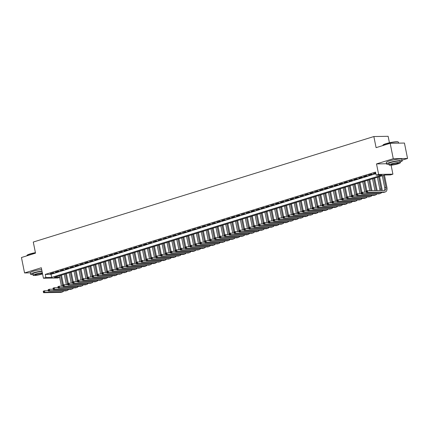 <?xml version="1.0" encoding="UTF-8"?>
<svg xmlns="http://www.w3.org/2000/svg" width="429" height="429" viewBox="0 0 429 429"><rect width="100%" height="100%" fill="white"/><g stroke="black" fill="none" stroke-linecap="round" stroke-linejoin="round"><path stroke-width="0.64" d="M59.669 277.386L57.717 277.992L43.436 278.244L45.882 277.488L51.673 277.386L381.971 175.064L376.179 175.166L378.625 174.41L392.905 174.158L390.46 174.914L384.668 175.016L54.37 277.338L59.636 277.241M389.435 142.771L388.132 136.299L373.852 136.545L33.28 242.047L35.516 253.158L21.45 257.518L24.56 272.946L30.362 272.844M373.852 136.545L376.094 147.656L390.159 143.297L404.44 143.045L407.55 158.473L393.27 158.725L376.512 163.916L378.625 174.41M402.07 160.173L407.55 158.473M391.092 165.165L392.905 174.158M390.159 143.297L393.27 158.725M53.196 272.758L50.263 273.67L54.161 272.742L53.196 272.758M58.092 271.246L55.153 272.152L56.119 272.136L59.052 271.225L58.092 271.246M62.983 269.728L60.049 270.635L63.948 269.712L62.983 269.728M67.879 268.211L64.94 269.122L65.905 269.106L68.838 268.195L67.879 268.211M72.769 266.693L69.836 267.605L73.734 266.677L72.769 266.693M77.665 265.181L74.726 266.087L75.692 266.071L78.625 265.165L77.665 265.181M82.556 263.663L79.622 264.575L83.521 263.647L82.556 263.663M87.452 262.146L84.513 263.057L85.478 263.041L88.412 262.13L87.452 262.146M92.342 260.634L89.409 261.54L93.308 260.618L92.342 260.634M97.238 259.116L94.3 260.028L95.265 260.012L98.198 259.1L97.238 259.116M102.129 257.598L99.196 258.51L103.094 257.582L102.129 257.598M107.025 256.086L104.086 256.992L105.051 256.976L107.985 256.07L107.025 256.086M111.915 254.569L108.982 255.48L112.881 254.553L111.915 254.569M116.811 253.051L113.873 253.963L114.838 253.947L117.771 253.035L116.811 253.051M121.702 251.539L118.769 252.445L122.667 251.523L121.702 251.539M126.598 250.021L123.659 250.933L124.624 250.917L127.558 250.005L126.598 250.021M131.488 248.504L128.555 249.415L132.454 248.488L131.488 248.504M136.384 246.991L133.446 247.898L134.411 247.882L137.35 246.975L136.384 246.991M141.275 245.474L138.342 246.385L142.24 245.458L141.275 245.474M146.171 243.956L143.232 244.868L144.198 244.852L147.136 243.94L146.171 243.956M151.062 242.444L148.128 243.35L152.027 242.428L151.062 242.444M155.958 240.926L153.019 241.838L156.923 240.91L155.958 240.926M160.848 239.409L157.915 240.32L161.813 239.393L160.848 239.409M165.744 237.897L162.806 238.803L166.709 237.881L165.744 237.897M170.635 236.379L167.701 237.291L171.6 236.363L170.635 236.379M175.531 234.861L172.592 235.773L176.496 234.845L175.531 234.861M180.421 233.349L177.488 234.255L181.387 233.333L180.421 233.349M185.317 231.832L182.379 232.743L186.283 231.816L185.317 231.832M190.208 230.314L187.275 231.226L188.24 231.21L191.173 230.298L190.208 230.314M195.104 228.802L192.165 229.708L196.069 228.786L195.104 228.802M199.994 227.284L197.061 228.196L200.96 227.268L199.994 227.284M204.89 225.767L201.952 226.678L205.856 225.751L204.89 225.767M209.781 224.254L206.848 225.161L210.746 224.238L209.781 224.254M214.677 222.737L211.738 223.648L215.642 222.721L214.677 222.737M219.568 221.219L216.634 222.131L220.533 221.203L219.568 221.219M224.464 219.707L221.525 220.613L222.49 220.597L225.429 219.686L224.464 219.707M229.354 218.189L226.421 219.101L230.319 218.173L229.354 218.189M234.25 216.672L231.311 217.583L232.277 217.567L235.215 216.656L234.25 216.672M239.141 215.16L236.207 216.066L237.173 216.05L240.106 215.138L239.141 215.16M244.037 213.642L241.098 214.554L245.002 213.626L244.037 213.642M248.927 212.124L245.994 213.036L249.893 212.108L248.927 212.124M253.823 210.612L250.885 211.518L251.85 211.502L254.788 210.591L253.823 210.612M258.714 209.095L255.781 210.006L259.679 209.079L258.714 209.095M263.61 207.577L260.671 208.489L264.575 207.561L263.61 207.577M268.5 206.065L265.567 206.971L266.532 206.955L269.466 206.043L268.5 206.065M273.396 204.547L270.458 205.459L274.362 204.531L273.396 204.547M278.287 203.03L275.354 203.941L276.319 203.925L279.252 203.014L278.287 203.03M283.183 201.517L280.244 202.424L281.209 202.408L284.148 201.496L283.183 201.517M288.074 200L285.14 200.911L289.039 199.984L288.074 200M292.969 198.482L290.031 199.394L290.996 199.378L293.935 198.466L292.969 198.482M297.86 196.97L294.927 197.876L295.892 197.86L298.825 196.949L297.86 196.97M302.756 195.452L299.817 196.359L303.721 195.436L302.756 195.452M307.647 193.935L304.713 194.846L308.612 193.919L307.647 193.935M312.543 192.423L309.604 193.329L310.569 193.313L313.508 192.401L312.543 192.423M317.433 190.905L314.5 191.811L318.398 190.889L317.433 190.905M322.329 189.387L319.391 190.299L323.294 189.371L322.329 189.387M327.22 187.875L324.286 188.781L325.252 188.765L328.185 187.854L327.22 187.875M332.116 186.358L329.177 187.264L333.081 186.342L332.116 186.358M337.006 184.84L334.073 185.752L335.038 185.736L337.972 184.824L337.006 184.84M341.902 183.328L338.964 184.234L339.929 184.218L342.868 183.306L341.902 183.328M346.793 181.81L343.86 182.716L344.825 182.7L347.758 181.794L346.793 181.81M351.689 180.293L348.75 181.204L352.654 180.277L351.689 180.293M356.579 178.775L353.646 179.687L354.611 179.671L357.545 178.759L356.579 178.775M361.475 177.263L358.537 178.169L359.502 178.153L362.441 177.247L361.475 177.263M366.366 175.745L363.433 176.657L364.398 176.641L367.331 175.729L366.366 175.745M371.262 174.228L368.323 175.139L372.227 174.212L371.262 174.228M376.179 175.166L375.557 172.083L45.26 274.399L51.051 274.297L375.879 173.675M375.713 172.849L373.219 173.622L375.766 173.118M43.436 278.244L41.318 267.755L24.56 272.946M45.26 274.399L45.882 277.488M51.051 274.297L51.673 277.386M369.235 174.855L369.289 175.123M364.344 176.373L364.398 176.641M354.558 179.402L354.611 179.671M349.662 180.92L349.715 181.188M339.875 183.95L339.929 184.218M334.985 185.467L335.038 185.736M325.198 188.497L325.252 188.765M320.302 190.015L320.356 190.283M305.625 194.562L305.679 194.83M290.942 199.11L290.996 199.378M276.265 203.657L276.319 203.925M261.583 208.204L261.636 208.473M246.906 212.752L246.959 213.02M232.223 217.299L232.277 217.567M217.546 221.847L217.6 222.115M202.863 226.394L202.917 226.662M188.186 230.941L188.24 231.21M173.504 235.489L173.557 235.757M158.827 240.036L158.88 240.304M144.144 244.584L144.198 244.852M139.253 246.101L139.307 246.369M129.467 249.131L129.515 249.399M124.571 250.649L124.624 250.917M114.784 253.678L114.838 253.947M109.894 255.196L109.942 255.464M100.107 258.226L100.155 258.494M95.211 259.743L95.265 260.012M85.425 262.773L85.478 263.041M80.534 264.291L80.582 264.559M70.742 267.321L70.796 267.589M65.852 268.838L65.905 269.106M56.065 271.868L56.119 272.136M51.169 273.386L51.223 273.654M376.512 163.916L386.583 163.739M366.205 191.473L366.334 192.09L366.822 191.94L366.248 191.114L367.471 190.739L367.782 192.278L384.936 191.977A4.767 2.821 72.8 0 0 385.414 191.902A4.767 2.821 72.8 0 0 386.899 187.296L384.438 175.091M383.526 175.37L385.934 187.317A3.18 1.882 -107.2 0 1 384.947 190.385A3.18 1.882 -107.2 0 1 384.625 190.433L367.471 190.739L366.698 191.323M382.303 175.751L384.711 187.693A3.18 1.882 -107.2 0 1 384.234 190.444M366.822 191.94L367.782 192.278L366.559 192.659L383.714 192.358A4.767 2.821 72.8 0 0 384.191 192.283L385.414 191.902M366.559 192.659L366.334 192.09M382.92 145.195L383.07 144.975A7.754 1.062 -11.4 0 1 385.918 143.683A7.754 1.062 -11.4 0 1 398.128 141.94L398.348 142.085A7.942 1.083 168.6 0 0 385.843 143.871A7.942 1.083 168.6 0 0 382.92 145.195A7.942 1.083 168.6 0 0 382.877 145.356L382.915 145.544M398.638 143.147L398.45 142.213A7.942 1.083 168.6 0 0 398.348 142.085M400.177 162.028A7.942 1.083 168.6 0 0 402.209 160.854A7.942 1.083 168.6 0 0 397.726 160.768A7.942 1.083 168.6 0 0 389.596 162.505A7.942 1.083 168.6 0 0 386.636 163.991A7.942 1.083 168.6 0 0 388.964 164.291M402.209 160.854L401.898 159.309A7.942 1.083 168.6 0 0 397.415 159.223A7.942 1.083 168.6 0 0 389.285 160.966A7.942 1.083 168.6 0 0 386.325 162.452L386.636 163.991M389.103 164.972L388.813 163.551A5.722 0.783 -11.4 0 1 390.948 162.484A5.722 0.783 -11.4 0 1 396.798 161.229A5.722 0.783 -11.4 0 1 400.026 161.293L400.316 162.709A5.722 0.783 168.6 0 0 397.088 162.65A5.722 0.783 168.6 0 0 391.237 163.905A5.722 0.783 168.6 0 0 389.103 164.972A5.722 0.783 168.6 0 0 392.331 165.036A5.722 0.783 168.6 0 0 398.182 163.781A5.722 0.783 168.6 0 0 400.316 162.709M392.471 163.883A3.684 0.504 168.6 0 0 391.098 164.57A3.684 0.504 168.6 0 0 393.179 164.613A3.684 0.504 168.6 0 0 396.948 163.803A3.684 0.504 168.6 0 0 398.321 163.111A3.684 0.504 168.6 0 0 396.24 163.074A3.684 0.504 168.6 0 0 392.471 163.883M35.446 252.81A7.942 1.083 168.6 0 0 29.853 254.145A7.942 1.083 168.6 0 0 26.936 255.469L27.086 255.25A7.754 1.062 -11.4 0 1 29.933 253.957A7.754 1.062 -11.4 0 1 35.414 252.649M41.978 271.015A7.942 1.083 168.6 0 0 33.612 272.785A7.942 1.083 168.6 0 0 30.647 274.27A7.942 1.083 168.6 0 0 32.979 274.571M41.667 269.471A7.942 1.083 168.6 0 0 33.301 271.241A7.942 1.083 168.6 0 0 30.336 272.726L30.647 274.27M42.337 272.796A5.722 0.783 168.6 0 0 35.248 274.179A5.722 0.783 168.6 0 0 33.113 275.252L32.829 273.831A5.722 0.783 -11.4 0 1 34.964 272.758A5.722 0.783 -11.4 0 1 42.053 271.375M33.113 275.252A5.722 0.783 168.6 0 0 36.342 275.311A5.722 0.783 168.6 0 0 42.192 274.056A5.722 0.783 168.6 0 0 42.568 273.938M36.481 274.158A3.684 0.504 168.6 0 0 35.108 274.85A3.684 0.504 168.6 0 0 37.189 274.887A3.684 0.504 168.6 0 0 40.959 274.077A3.684 0.504 168.6 0 0 42.337 273.391A3.684 0.504 168.6 0 0 40.251 273.348A3.684 0.504 168.6 0 0 36.481 274.158M26.936 255.469A7.942 1.083 168.6 0 0 26.888 255.63L26.93 255.818M382.148 190.481A4.767 2.821 72.8 0 0 382.003 188.814L379.542 176.603M378.63 176.887L381.043 188.83A3.18 1.882 -107.2 0 1 381.07 190.497M377.407 177.268L379.815 189.21A3.18 1.882 -107.2 0 1 379.901 190.519M361.315 192.991L361.438 193.608L361.926 193.458L361.357 192.632L362.58 192.251L362.891 193.795L380.046 193.495A4.767 2.821 72.8 0 0 380.523 193.42A4.767 2.821 72.8 0 0 381.676 192.39M366.371 192.187L362.58 192.251L361.803 192.836M361.926 193.458L362.891 193.795L361.668 194.176L378.823 193.87A4.767 2.821 72.8 0 0 379.3 193.795L380.523 193.42M361.668 194.176L361.438 193.608M377.155 190.567A4.767 2.821 72.8 0 0 377.112 190.331L374.651 178.121M373.739 178.405L376.147 190.347A3.18 1.882 -107.2 0 1 376.19 190.583M372.517 178.78L374.898 190.605M356.419 194.503L356.547 195.12L357.035 194.97L356.461 194.149L357.684 193.769L357.995 195.313L375.15 195.007A4.767 2.821 72.8 0 0 375.627 194.932A4.767 2.821 72.8 0 0 376.785 193.908M361.475 193.704L357.684 193.769L356.912 194.353M357.035 194.97L357.995 195.313L356.772 195.688L373.927 195.388A4.767 2.821 72.8 0 0 374.404 195.313L375.627 194.932M356.772 195.688L356.547 195.12M371.981 190.658L369.755 179.638M368.843 179.917L371.015 190.674M367.621 180.298L369.718 190.696M351.528 196.021L351.651 196.638L352.139 196.487L351.571 195.662L352.794 195.286L353.105 196.825L370.259 196.525A4.767 2.821 72.8 0 0 370.736 196.45A4.767 2.821 72.8 0 0 371.889 195.426M356.585 195.216L352.794 195.286L352.016 195.871M352.139 196.487L353.105 196.825L351.882 197.206L369.037 196.906A4.767 2.821 72.8 0 0 369.514 196.831L370.736 196.45M351.882 197.206L351.651 196.638M366.838 190.932L364.864 181.156M363.953 181.435L366.119 192.192M362.73 181.816L364.827 192.213M346.632 197.538L346.761 198.155L347.249 198.005L346.675 197.179L347.898 196.798L348.209 198.343L365.363 198.042A4.767 2.821 72.8 0 0 365.84 197.967A4.767 2.821 72.8 0 0 366.999 196.938M351.689 196.734L347.898 196.798L347.125 197.383M347.249 198.005L348.209 198.343L346.986 198.724L364.141 198.418A4.767 2.821 72.8 0 0 364.618 198.343L365.84 197.967M346.986 198.724L346.761 198.155M361.942 192.449L359.969 182.668M359.057 182.952L361.229 193.704M357.834 183.328L359.931 193.731M341.741 199.051L341.865 199.667L342.353 199.517L341.784 198.697L343.007 198.316L343.318 199.86L360.473 199.555A4.767 2.821 72.8 0 0 360.95 199.48A4.767 2.821 72.8 0 0 362.103 198.455M346.798 198.252L343.007 198.316L342.229 198.9M342.353 199.517L343.318 199.86L342.095 200.236L359.25 199.935A4.767 2.821 72.8 0 0 359.727 199.86L360.95 199.48M342.095 200.236L341.865 199.667M357.051 193.967L355.078 184.186M354.166 184.47L356.333 195.222M352.944 184.845L355.04 195.243M336.845 200.568L336.974 201.185L337.462 201.035L336.888 200.209L338.111 199.834L338.422 201.373L355.577 201.072A4.767 2.821 72.8 0 0 356.054 200.997A4.767 2.821 72.8 0 0 357.212 199.973M341.902 199.764L338.111 199.834L337.339 200.418M337.462 201.035L338.422 201.373L337.199 201.753L354.354 201.453A4.767 2.821 72.8 0 0 354.831 201.378L356.054 200.997M337.199 201.753L336.974 201.185M352.155 195.479L350.182 185.703M349.27 185.982L351.442 196.739M348.048 186.363L350.144 196.761M331.955 202.086L332.078 202.703L332.566 202.552L331.998 201.727L333.22 201.346L333.531 202.89L350.686 202.59A4.767 2.821 72.8 0 0 351.163 202.515A4.767 2.821 72.8 0 0 352.316 201.485M337.012 201.281L333.22 201.346L332.443 201.93M332.566 202.552L333.531 202.89L332.309 203.271L349.463 202.965A4.767 2.821 72.8 0 0 349.941 202.89L351.163 202.515M332.309 203.271L332.078 202.703M347.265 196.997L345.291 187.216M344.38 187.5L346.546 198.252M343.157 187.881L345.254 198.278M327.059 203.598L327.188 204.22L327.676 204.065L327.102 203.244L328.324 202.863L328.635 204.408L345.79 204.102A4.767 2.821 72.8 0 0 346.267 204.027A4.767 2.821 72.8 0 0 347.426 203.003M332.116 202.799L328.324 202.863L327.552 203.448M327.676 204.065L328.635 204.408L327.413 204.783L344.567 204.483A4.767 2.821 72.8 0 0 345.045 204.408L346.267 204.027M327.413 204.783L327.188 204.22M342.369 198.514L340.395 188.733M339.484 189.017L341.656 199.769M338.261 189.393L340.358 199.791M322.168 205.116L322.292 205.732L322.78 205.582L322.211 204.756L323.434 204.381L323.745 205.92L340.899 205.62A4.767 2.821 72.8 0 0 341.377 205.545A4.767 2.821 72.8 0 0 342.53 204.52M327.225 204.311L323.434 204.381L322.656 204.965M322.78 205.582L323.745 205.92L322.522 206.301L339.677 206A4.767 2.821 72.8 0 0 340.154 205.925L341.377 205.545M322.522 206.301L322.292 205.732M337.478 200.027L335.505 190.251M334.593 190.53L336.76 201.287M333.371 190.91L335.467 201.308M317.272 206.633L317.401 207.25L317.889 207.1L317.315 206.274L318.538 205.893L318.849 207.438L336.004 207.137A4.767 2.821 72.8 0 0 336.481 207.062A4.767 2.821 72.8 0 0 337.639 206.033M322.329 205.829L318.538 205.893L317.766 206.483M317.889 207.1L318.849 207.438L317.626 207.818L334.781 207.513A4.767 2.821 72.8 0 0 335.258 207.438L336.481 207.062M317.626 207.818L317.401 207.25M332.582 201.544L330.609 191.763M329.697 192.047L331.869 202.799M328.475 192.428L330.571 202.826M312.382 208.145L312.505 208.767L312.993 208.612L312.425 207.792L313.647 207.411L313.958 208.955L331.113 208.65A4.767 2.821 72.8 0 0 331.59 208.574A4.767 2.821 72.8 0 0 332.743 207.55M317.439 207.346L313.647 207.411L312.87 207.995M312.993 208.612L313.958 208.955L312.736 209.331L329.89 209.03A4.767 2.821 72.8 0 0 330.368 208.955L331.59 208.574M312.736 209.331L312.505 208.767M327.692 203.062L325.718 193.281M324.807 193.565L326.973 204.317M323.584 193.94L325.681 204.338M307.486 209.663L307.614 210.28L308.102 210.13L307.529 209.304L308.751 208.928L309.062 210.467L326.217 210.167A4.767 2.821 72.8 0 0 326.694 210.092A4.767 2.821 72.8 0 0 327.853 209.068M312.543 208.859L308.751 208.928L307.979 209.513M308.102 210.13L309.062 210.467L307.84 210.848L324.994 210.548A4.767 2.821 72.8 0 0 325.472 210.473L326.694 210.092M307.84 210.848L307.614 210.28M322.796 204.574L320.822 194.798M319.911 195.077L322.082 205.834M318.688 195.458L320.785 205.856M302.595 211.181L302.718 211.797L303.206 211.647L302.638 210.821L303.861 210.441L304.172 211.985L321.326 211.685A4.767 2.821 72.8 0 0 321.804 211.61A4.767 2.821 72.8 0 0 322.957 210.585M307.652 210.376L303.861 210.441L303.083 211.03M303.206 211.647L304.172 211.985L302.949 212.366L320.104 212.065A4.767 2.821 72.8 0 0 320.581 211.985L321.804 211.61M302.949 212.366L302.718 211.797M317.905 206.092L315.932 196.31M315.02 196.595L317.187 207.346M313.797 196.975L315.894 207.373M297.699 212.693L297.828 213.315L298.316 213.159L297.742 212.339L298.965 211.958L299.276 213.503L316.43 213.202A4.767 2.821 72.8 0 0 316.908 213.122A4.767 2.821 72.8 0 0 318.066 212.098M302.756 211.894L298.965 211.958L298.193 212.543M298.316 213.159L299.276 213.503L298.053 213.878L315.208 213.578A4.767 2.821 72.8 0 0 315.685 213.503L316.908 213.122M298.053 213.878L297.828 213.315M313.009 207.609L311.036 197.828M310.124 198.112L312.296 208.864M308.901 198.488L310.998 208.885M292.809 214.21L292.932 214.827L293.42 214.677L292.851 213.851L294.074 213.476L294.385 215.015L311.54 214.714A4.767 2.821 72.8 0 0 312.017 214.639A4.767 2.821 72.8 0 0 313.17 213.615M297.865 213.406L294.074 213.476L293.297 214.06M293.42 214.677L294.385 215.015L293.163 215.396L310.317 215.095A4.767 2.821 72.8 0 0 310.794 215.02L312.017 214.639M293.163 215.396L292.932 214.827M308.119 209.121L306.145 199.346M305.234 199.624L307.4 210.382M304.011 200.005L306.108 210.403M287.913 215.728L288.041 216.345L288.529 216.195L287.956 215.369L289.178 214.988L289.489 216.532L306.644 216.232A4.767 2.821 72.8 0 0 307.121 216.157A4.767 2.821 72.8 0 0 308.279 215.133M292.969 214.924L289.178 214.988L288.406 215.578M288.529 216.195L289.489 216.532L288.267 216.913L305.421 216.613A4.767 2.821 72.8 0 0 305.898 216.532L307.121 216.157M288.267 216.913L288.041 216.345M303.223 210.639L301.249 200.858M300.338 201.142L302.509 211.894M299.115 201.523L301.212 211.921M283.022 217.24L283.145 217.862L283.633 217.707L283.065 216.886L284.288 216.506L284.599 218.05L301.753 217.75A4.767 2.821 72.8 0 0 302.231 217.669A4.767 2.821 72.8 0 0 303.383 216.645M288.079 216.441L284.288 216.506L283.51 217.09M283.633 217.707L284.599 218.05L283.376 218.425L300.531 218.125A4.767 2.821 72.8 0 0 301.008 218.05L302.231 217.669M283.376 218.425L283.145 217.862M298.332 212.157L296.359 202.375M295.447 202.66L297.613 213.411M294.224 203.035L296.321 213.433M278.126 218.758L278.255 219.375L278.743 219.224L278.169 218.399L279.392 218.023L279.703 219.562L296.857 219.262A4.767 2.821 72.8 0 0 297.335 219.187A4.767 2.821 72.8 0 0 298.493 218.163M283.183 217.953L279.392 218.023L278.619 218.608M278.743 219.224L279.703 219.562L278.48 219.943L295.635 219.643A4.767 2.821 72.8 0 0 296.112 219.568L297.335 219.187M278.48 219.943L278.255 219.375M293.436 213.669L291.463 203.893M290.551 204.172L292.723 214.929M289.328 204.553L291.425 214.95M273.235 220.275L273.359 220.892L273.847 220.742L273.278 219.916L274.501 219.535L274.812 221.08L291.967 220.779A4.767 2.821 72.8 0 0 292.444 220.704A4.767 2.821 72.8 0 0 293.597 219.68M278.292 219.471L274.501 219.535L273.723 220.125M273.847 220.742L274.812 221.08L273.589 221.461L290.744 221.16A4.767 2.821 72.8 0 0 291.221 221.08L292.444 220.704M273.589 221.461L273.359 220.892M288.545 215.186L286.572 205.405M285.66 205.689L287.827 216.441M284.438 206.07L286.534 216.468M268.339 221.788L268.468 222.41L268.956 222.254L268.382 221.434L269.605 221.053L269.916 222.597L287.071 222.297A4.767 2.821 72.8 0 0 287.548 222.217A4.767 2.821 72.8 0 0 288.706 221.192M273.396 220.989L269.605 221.053L268.833 221.637M268.956 222.254L269.916 222.597L268.693 222.973L285.848 222.672A4.767 2.821 72.8 0 0 286.325 222.597L287.548 222.217M268.693 222.973L268.468 222.41M283.649 216.704L281.676 206.923M280.764 207.207L282.936 217.959M279.542 207.582L281.639 217.98M263.449 223.305L263.572 223.922L264.06 223.772L263.492 222.946L264.714 222.571L265.025 224.11L282.18 223.809A4.767 2.821 72.8 0 0 282.657 223.734A4.767 2.821 72.8 0 0 283.81 222.71M268.506 222.501L264.714 222.571L263.937 223.155M264.06 223.772L265.025 224.11L263.803 224.49L280.957 224.19A4.767 2.821 72.8 0 0 281.435 224.115L282.657 223.734M263.803 224.49L263.572 223.922M278.759 218.216L276.785 208.44M275.874 208.719L278.04 219.476M274.651 209.1L276.748 219.498M258.553 224.823L258.682 225.439L259.17 225.289L258.596 224.464L259.818 224.083L260.13 225.627L277.284 225.327A4.767 2.821 72.8 0 0 277.761 225.252A4.767 2.821 72.8 0 0 278.92 224.228M263.61 224.018L259.818 224.083L259.046 224.673M259.17 225.289L260.13 225.627L258.907 226.008L276.061 225.708A4.767 2.821 72.8 0 0 276.539 225.627L277.761 225.252M258.907 226.008L258.682 225.439M273.863 219.734L271.889 209.953M270.978 210.237L273.15 220.989M269.755 210.618L271.852 221.015M253.662 226.34L253.786 226.957L254.274 226.802L253.705 225.981L254.928 225.6L255.239 227.145L272.394 226.844A4.767 2.821 72.8 0 0 272.871 226.764A4.767 2.821 72.8 0 0 274.024 225.74M258.719 225.536L254.928 225.6L254.15 226.185M254.274 226.802L255.239 227.145L254.016 227.52L271.171 227.22A4.767 2.821 72.8 0 0 271.648 227.145L272.871 226.764M254.016 227.52L253.786 226.957M268.972 221.251L266.999 211.47M266.087 211.754L268.254 222.506M264.865 212.13L266.961 222.528M248.766 227.853L248.89 228.469L249.383 228.319L248.809 227.493L250.032 227.118L250.343 228.657L267.498 228.357A4.767 2.821 72.8 0 0 267.975 228.282A4.767 2.821 72.8 0 0 269.133 227.257M253.823 227.048L250.032 227.118L249.26 227.702M249.383 228.319L250.343 228.657L249.12 229.038L266.275 228.737A4.767 2.821 72.8 0 0 266.752 228.662L267.975 228.282M249.12 229.038L248.89 228.469M264.076 222.764L262.103 212.988M261.191 213.267L263.363 224.024M259.969 213.647L262.065 224.045M243.876 229.37L243.999 229.987L244.487 229.837L243.919 229.011L245.141 228.63L245.452 230.175L262.607 229.874A4.767 2.821 72.8 0 0 263.084 229.799A4.767 2.821 72.8 0 0 264.237 228.775M248.933 228.566L245.141 228.63L244.364 229.22M244.487 229.837L245.452 230.175L244.23 230.555L261.384 230.255A4.767 2.821 72.8 0 0 261.862 230.175L263.084 229.799M244.23 230.555L243.999 229.987M259.186 224.281L257.212 214.5M256.301 214.784L258.467 225.536M255.078 215.165L257.175 225.563M238.98 230.888L239.103 231.504L239.597 231.349L239.023 230.529L240.245 230.148L240.556 231.692L257.711 231.392A4.767 2.821 72.8 0 0 258.188 231.311A4.767 2.821 72.8 0 0 259.347 230.287M244.037 230.083L240.245 230.148L239.473 230.732M239.597 231.349L240.556 231.692L239.334 232.068L256.488 231.767A4.767 2.821 72.8 0 0 256.966 231.692L258.188 231.311M239.334 232.068L239.103 231.504M254.29 225.799L252.316 216.018M251.405 216.302L253.577 227.054M250.182 216.677L252.279 227.075M234.089 232.4L234.213 233.017L234.701 232.867L234.132 232.041L235.355 231.665L235.666 233.204L252.82 232.904A4.767 2.821 72.8 0 0 253.298 232.829A4.767 2.821 72.8 0 0 254.451 231.805M239.146 231.596L235.355 231.665L234.577 232.25M234.701 232.867L235.666 233.204L234.443 233.585L251.598 233.285A4.767 2.821 72.8 0 0 252.075 233.21L253.298 232.829M234.443 233.585L234.213 233.017M249.399 227.311L247.426 217.535M246.514 217.814L248.681 228.571M245.291 218.195L247.388 228.593M229.193 233.918L229.317 234.534L229.81 234.384L229.236 233.558L230.459 233.178L230.77 234.722L247.924 234.422A4.767 2.821 72.8 0 0 248.402 234.347A4.767 2.821 72.8 0 0 249.56 233.322M234.25 233.113L230.459 233.178L229.687 233.767M229.81 234.384L230.77 234.722L229.547 235.103L246.702 234.802A4.767 2.821 72.8 0 0 247.179 234.722L248.402 234.347M229.547 235.103L229.317 234.534M244.503 228.829L242.53 219.047M241.618 219.332L243.79 230.083M240.396 219.712L242.492 230.11M224.303 235.435L224.426 236.052L224.914 235.896L224.34 235.076L225.568 234.695L225.879 236.24L243.034 235.939A4.767 2.821 72.8 0 0 243.511 235.859A4.767 2.821 72.8 0 0 244.664 234.835M229.359 234.631L225.568 234.695L224.791 235.28M224.914 235.896L225.879 236.24L224.657 236.615L241.811 236.315A4.767 2.821 72.8 0 0 242.283 236.24L243.511 235.859M224.657 236.615L224.426 236.052M239.613 230.346L237.639 220.565M236.728 220.849L238.894 231.601M235.505 221.225L237.602 231.622M219.407 236.947L219.53 237.564L220.023 237.414L219.45 236.588L220.672 236.213L220.983 237.757L238.138 237.452A4.767 2.821 72.8 0 0 238.615 237.376A4.767 2.821 72.8 0 0 239.773 236.352M224.464 236.143L220.672 236.213L219.9 236.797M220.023 237.414L220.983 237.757L219.761 238.133L236.915 237.832A4.767 2.821 72.8 0 0 237.393 237.757L238.615 237.376M219.761 238.133L219.53 237.564M234.717 231.864L232.743 222.083M231.832 222.361L234.003 233.119M230.609 222.742L232.706 233.14M214.516 238.465L214.639 239.082L215.127 238.932L214.554 238.106L215.782 237.725L216.093 239.269L233.247 238.969A4.767 2.821 72.8 0 0 233.725 238.894A4.767 2.821 72.8 0 0 234.877 237.87M219.573 237.661L215.782 237.725L215.004 238.315M215.127 238.932L216.093 239.269L214.87 239.65L232.025 239.35A4.767 2.821 72.8 0 0 232.497 239.275L233.725 238.894M214.87 239.65L214.639 239.082M229.826 233.376L227.853 223.595M226.941 223.879L229.107 234.636M225.718 224.26L227.815 234.658M209.62 239.983L209.743 240.599L210.237 240.444L209.663 239.623L210.886 239.243L211.197 240.787L228.351 240.487A4.767 2.821 72.8 0 0 228.829 240.412A4.767 2.821 72.8 0 0 229.987 239.382M214.677 239.178L210.886 239.243L210.113 239.827M210.237 240.444L211.197 240.787L209.974 241.168L227.129 240.862A4.767 2.821 72.8 0 0 227.606 240.787L228.829 240.412M209.974 241.168L209.743 240.599M224.93 234.894L222.957 225.112M222.045 225.397L224.217 236.148M220.822 225.772L222.919 236.17M204.73 241.495L204.853 242.112L205.341 241.961L204.767 241.136L205.995 240.76L206.306 242.305L223.461 241.999A4.767 2.821 72.8 0 0 223.938 241.924A4.767 2.821 72.8 0 0 225.091 240.9M209.786 240.69L205.995 240.76L205.218 241.345M205.341 241.961L206.306 242.305L205.083 242.68L222.238 242.38A4.767 2.821 72.8 0 0 222.71 242.305L223.938 241.924M205.083 242.68L204.853 242.112M220.039 236.411L218.066 226.63M217.154 226.909L219.321 237.666M215.932 227.29L218.029 237.687M199.834 243.012L199.957 243.629L200.45 243.479L199.876 242.653L201.099 242.272L201.41 243.817L218.565 243.516A4.767 2.821 72.8 0 0 219.042 243.441A4.767 2.821 72.8 0 0 220.2 242.417M204.89 242.208L201.099 242.272L200.327 242.862M200.45 243.479L201.41 243.817L200.187 244.198L217.342 243.897A4.767 2.821 72.8 0 0 217.819 243.822L219.042 243.441M200.187 244.198L199.957 243.629M215.143 237.923L213.17 228.142M212.258 228.426L214.43 239.184M211.036 228.807L213.133 239.205M194.943 244.53L195.066 245.147L195.554 244.991L194.981 244.171L196.209 243.79L196.52 245.334L213.674 245.034A4.767 2.821 72.8 0 0 214.151 244.959A4.767 2.821 72.8 0 0 215.304 243.929M200 243.726L196.209 243.79L195.431 244.374M195.554 244.991L196.52 245.334L195.292 245.715L212.452 245.409A4.767 2.821 72.8 0 0 212.923 245.334L214.151 244.959M195.292 245.715L195.066 245.147M210.253 239.441L208.279 229.66M207.368 229.944L209.534 240.696M206.145 230.319L208.242 240.717M190.047 246.042L190.17 246.659L190.664 246.509L190.09 245.683L191.313 245.308L191.624 246.852L208.778 246.546A4.767 2.821 72.8 0 0 209.255 246.471A4.767 2.821 72.8 0 0 210.414 245.447M195.104 245.238L191.313 245.308L190.54 245.892M190.664 246.509L191.624 246.852L190.401 247.227L207.556 246.927A4.767 2.821 72.8 0 0 208.033 246.852L209.255 246.471M190.401 247.227L190.17 246.659M205.357 240.959L203.384 231.177M202.472 231.456L204.644 242.213M201.249 231.837L203.346 242.235M185.156 247.56L185.28 248.177L185.768 248.026L185.194 247.201L186.422 246.825L186.733 248.364L203.888 248.064A4.767 2.821 72.8 0 0 204.365 247.989A4.767 2.821 72.8 0 0 205.518 246.965M190.213 246.755L186.422 246.825L185.644 247.41M185.768 248.026L186.733 248.364L185.505 248.745L202.665 248.445A4.767 2.821 72.8 0 0 203.137 248.37L204.365 247.989M185.505 248.745L185.28 248.177M200.466 242.471L198.493 232.69M197.581 232.974L199.748 243.731M196.359 233.355L198.455 243.752M180.26 249.077L180.384 249.694L180.877 249.539L180.303 248.718L181.526 248.337L181.837 249.882L198.992 249.581A4.767 2.821 72.8 0 0 199.469 249.506A4.767 2.821 72.8 0 0 200.627 248.477M185.317 248.273L181.526 248.337L180.754 248.922M180.877 249.539L181.837 249.882L180.614 250.263L197.769 249.957A4.767 2.821 72.8 0 0 198.246 249.882L199.469 249.506M180.614 250.263L180.384 249.694M195.57 243.988L193.597 234.207M192.685 234.491L194.857 245.243M191.463 234.867L193.559 245.265M175.37 250.59L175.493 251.206L175.981 251.056L175.407 250.236L176.635 249.855L176.946 251.399L194.101 251.094A4.767 2.821 72.8 0 0 194.578 251.019A4.767 2.821 72.8 0 0 195.731 249.994M180.427 249.785L176.635 249.855L175.858 250.439M175.981 251.056L176.946 251.399L175.718 251.775L192.878 251.474A4.767 2.821 72.8 0 0 193.35 251.399L194.578 251.019M175.718 251.775L175.493 251.206M190.68 245.506L188.706 235.725M187.795 236.004L189.961 246.761M186.572 236.384L188.669 246.782M170.474 252.107L170.597 252.724L171.091 252.574L170.517 251.748L171.739 251.373L172.05 252.912L189.205 252.611A4.767 2.821 72.8 0 0 189.682 252.536A4.767 2.821 72.8 0 0 190.841 251.512M175.531 251.303L171.739 251.373L170.967 251.957M171.091 252.574L172.05 252.912L170.828 253.292L187.982 252.992A4.767 2.821 72.8 0 0 188.46 252.917L189.682 252.536M170.828 253.292L170.597 252.724M185.784 247.018L183.81 237.237M182.899 237.521L185.071 248.278M181.676 237.902L183.773 248.3M165.583 253.625L165.707 254.241L166.195 254.086L165.621 253.266L166.849 252.885L167.16 254.429L184.314 254.129A4.767 2.821 72.8 0 0 184.792 254.054A4.767 2.821 72.8 0 0 185.945 253.024M170.64 252.82L166.849 252.885L166.071 253.469M166.195 254.086L167.16 254.429L165.932 254.81L183.092 254.504A4.767 2.821 72.8 0 0 183.564 254.429L184.792 254.054M165.932 254.81L165.707 254.241M180.893 248.536L178.92 238.755M178.008 239.039L180.175 249.791M176.786 239.414L178.882 249.812M160.687 255.137L160.811 255.754L161.304 255.604L160.73 254.783L161.953 254.402L162.264 255.947L179.419 255.641A4.767 2.821 72.8 0 0 179.896 255.566A4.767 2.821 72.8 0 0 181.054 254.542M165.744 254.333L161.953 254.402L161.181 254.987M161.304 255.604L162.264 255.947L161.041 256.322L178.196 256.022A4.767 2.821 72.8 0 0 178.673 255.947L179.896 255.566M161.041 256.322L160.811 255.754M175.997 250.053L174.024 240.272M173.112 240.551L175.284 251.308M171.89 240.932L173.986 251.33M155.797 256.655L155.92 257.271L156.408 257.121L155.834 256.295L157.062 255.92L157.373 257.459L174.528 257.159A4.767 2.821 72.8 0 0 175.005 257.084A4.767 2.821 72.8 0 0 176.158 256.059M160.854 255.85L157.062 255.92L156.285 256.504M156.408 257.121L157.373 257.459L156.145 257.84L173.3 257.539A4.767 2.821 72.8 0 0 173.777 257.464L175.005 257.084M156.145 257.84L155.92 257.271M171.107 251.566L169.133 241.784M168.222 242.069L170.388 252.826M166.999 242.449L169.096 252.847M150.901 258.172L151.024 258.789L151.517 258.633L150.944 257.813L152.166 257.432L152.477 258.977L169.632 258.676A4.767 2.821 72.8 0 0 170.109 258.601A4.767 2.821 72.8 0 0 171.268 257.572M155.958 257.368L152.166 257.432L151.389 258.017M151.517 258.633L152.477 258.977L151.255 259.357L168.409 259.052A4.767 2.821 72.8 0 0 168.887 258.977L170.109 258.601M151.255 259.357L151.024 258.789M166.211 253.083L164.237 243.302M163.326 243.586L165.497 254.338M162.103 243.962L164.2 254.359M146.01 259.684L146.133 260.301L146.621 260.151L146.048 259.331L147.276 258.95L147.587 260.494L164.741 260.188A4.767 2.821 72.8 0 0 165.219 260.113A4.767 2.821 72.8 0 0 166.372 259.089M151.067 258.88L147.276 258.95L146.498 259.534M146.621 260.151L147.587 260.494L146.359 260.87L163.513 260.569A4.767 2.821 72.8 0 0 163.991 260.494L165.219 260.113M146.359 260.87L146.133 260.301M161.32 254.601L159.347 244.82M158.435 245.098L160.602 255.856M157.212 245.479L159.309 255.877M141.114 261.202L141.238 261.819L141.731 261.669L141.157 260.843L142.38 260.467L142.691 262.006L159.845 261.706A4.767 2.821 72.8 0 0 160.323 261.631A4.767 2.821 72.8 0 0 161.481 260.607M146.171 260.398L142.38 260.467L141.602 261.052M141.731 261.669L142.691 262.006L141.468 262.387L158.623 262.087A4.767 2.821 72.8 0 0 159.1 262.012L160.323 261.631M141.468 262.387L141.238 261.819M156.424 256.113L154.451 246.332M153.539 246.616L155.711 257.373M152.316 246.997L154.413 257.395M136.224 262.72L136.347 263.336L136.835 263.181L136.261 262.36L137.489 261.98L137.8 263.524L154.955 263.224A4.767 2.821 72.8 0 0 155.432 263.149A4.767 2.821 72.8 0 0 156.585 262.119M141.28 261.915L137.489 261.98L136.712 262.564M136.835 263.181L137.8 263.524L136.572 263.905L153.727 263.599A4.767 2.821 72.8 0 0 154.204 263.524L155.432 263.149M136.572 263.905L136.347 263.336M151.534 257.631L149.56 247.849M148.648 248.134L150.815 258.885M147.426 248.509L149.523 258.912M131.328 264.232L131.451 264.849L131.944 264.698L131.371 263.878L132.593 263.497L132.904 265.042L150.059 264.736A4.767 2.821 72.8 0 0 150.536 264.661A4.767 2.821 72.8 0 0 151.694 263.637M136.384 263.427L132.593 263.497L131.816 264.082M131.944 264.698L132.904 265.042L131.682 265.417L148.836 265.117A4.767 2.821 72.8 0 0 149.313 265.042L150.536 264.661M131.682 265.417L131.451 264.849M146.638 259.148L144.664 249.367M143.753 249.646L145.924 260.403M142.53 250.027L144.627 260.424M126.437 265.749L126.56 266.366L127.048 266.216L126.475 265.39L127.703 265.015L128.014 266.554L145.168 266.253A4.767 2.821 72.8 0 0 145.646 266.178A4.767 2.821 72.8 0 0 146.798 265.154M131.494 264.945L127.703 265.015L126.925 265.599M127.048 266.216L128.014 266.554L126.786 266.935L143.94 266.634A4.767 2.821 72.8 0 0 144.417 266.559L145.646 266.178M126.786 266.935L126.56 266.366M141.747 260.66L139.774 250.879M138.862 251.163L141.028 261.921M137.639 251.544L139.736 261.942M121.541 267.267L121.664 267.884L122.158 267.728L121.584 266.908L122.807 266.527L123.118 268.071L140.272 267.771A4.767 2.821 72.8 0 0 140.75 267.696A4.767 2.821 72.8 0 0 141.908 266.666M126.598 266.463L122.807 266.527L122.029 267.111M122.158 267.728L123.118 268.071L121.895 268.452L139.05 268.146A4.767 2.821 72.8 0 0 139.527 268.071L140.75 267.696M121.895 268.452L121.664 267.884M136.851 262.178L134.878 252.397M133.966 252.681L136.138 263.433M132.743 253.056L134.84 263.46M116.65 268.779L116.774 269.396L117.262 269.246L116.688 268.425L117.916 268.045L118.227 269.589L135.382 269.283A4.767 2.821 72.8 0 0 135.859 269.208A4.767 2.821 72.8 0 0 137.012 268.184M121.707 267.975L117.916 268.045L117.138 268.629M117.262 269.246L118.227 269.589L116.999 269.964L134.154 269.664A4.767 2.821 72.8 0 0 134.631 269.589L135.859 269.208M116.999 269.964L116.774 269.396M131.96 263.696L129.987 253.914M129.075 254.193L131.242 264.95M127.853 254.574L129.949 264.972M111.755 270.297L111.878 270.913L112.371 270.763L111.797 269.938L113.02 269.562L113.331 271.101L130.486 270.801A4.767 2.821 72.8 0 0 130.963 270.726A4.767 2.821 72.8 0 0 132.121 269.702M116.811 269.492L113.02 269.562L112.242 270.147M112.371 270.763L113.331 271.101L112.108 271.482L129.263 271.182A4.767 2.821 72.8 0 0 129.74 271.107L130.963 270.726M112.108 271.482L111.878 270.913M127.064 265.208L125.091 255.427M124.179 255.711L126.351 266.468M122.957 256.092L125.053 266.489M106.864 271.814L106.987 272.431L107.475 272.276L106.901 271.455L108.129 271.074L108.44 272.619L125.595 272.318A4.767 2.821 72.8 0 0 126.072 272.243A4.767 2.821 72.8 0 0 127.225 271.214M111.921 271.01L108.129 271.074L107.352 271.659M107.475 272.276L108.44 272.619L107.212 273L124.367 272.694A4.767 2.821 72.8 0 0 124.844 272.619L126.072 272.243M107.212 273L106.987 272.431M122.174 266.725L120.2 256.944M119.289 257.228L121.455 267.98M118.066 257.604L120.163 268.007M101.968 273.327L102.091 273.943L102.585 273.793L102.011 272.973L103.233 272.592L103.545 274.136L120.699 273.831A4.767 2.821 72.8 0 0 121.176 273.756A4.767 2.821 72.8 0 0 122.335 272.731M107.025 272.522L103.233 272.592L102.456 273.176M102.585 273.793L103.545 274.136L102.322 274.512L119.477 274.211A4.767 2.821 72.8 0 0 119.954 274.136L121.176 273.756M102.322 274.512L102.091 273.943M117.278 268.243L115.304 258.462M114.393 258.741L116.565 269.498M113.17 259.121L115.267 269.519M97.077 274.844L97.201 275.461L97.689 275.311L97.115 274.485L98.343 274.11L98.654 275.649L115.809 275.348A4.767 2.821 72.8 0 0 116.286 275.273A4.767 2.821 72.8 0 0 117.439 274.249M102.134 274.04L98.343 274.11L97.565 274.694M97.689 275.311L98.654 275.649L97.426 276.029L114.581 275.729A4.767 2.821 72.8 0 0 115.058 275.654L116.286 275.273M97.426 276.029L97.201 275.461M112.387 269.755L110.414 259.974M109.502 260.258L111.669 271.015M108.28 260.639L110.376 271.037M92.181 276.362L92.305 276.978L92.798 276.828L92.224 276.003L93.447 275.622L93.758 277.166L110.913 276.866A4.767 2.821 72.8 0 0 111.39 276.791A4.767 2.821 72.8 0 0 112.548 275.761M97.238 275.557L93.447 275.622L92.669 276.206M92.798 276.828L93.758 277.166L92.535 277.547L109.69 277.241A4.767 2.821 72.8 0 0 110.167 277.166L111.39 276.791M92.535 277.547L92.305 276.978M107.491 271.273L105.518 261.492M104.606 261.776L106.778 272.528M103.384 262.151L105.48 272.554M87.291 277.874L87.414 278.491L87.902 278.341L87.328 277.52L88.556 277.139L88.867 278.684L106.022 278.378A4.767 2.821 72.8 0 0 106.499 278.303A4.767 2.821 72.8 0 0 107.652 277.279M92.348 277.075L88.556 277.139L87.779 277.724M87.902 278.341L88.867 278.684L87.639 279.059L104.794 278.759A4.767 2.821 72.8 0 0 105.271 278.684L106.499 278.303M87.639 279.059L87.414 278.491M102.601 272.79L100.627 263.009M99.716 263.288L101.882 274.045M98.493 263.669L100.59 274.067M82.395 279.392L82.518 280.008L83.012 279.858L82.438 279.032L83.66 278.657L83.971 280.196L101.126 279.896A4.767 2.821 72.8 0 0 101.603 279.821A4.767 2.821 72.8 0 0 102.762 278.796M87.452 278.587L83.66 278.657L82.883 279.241M83.012 279.858L83.971 280.196L82.749 280.577L99.903 280.276A4.767 2.821 72.8 0 0 100.381 280.201L101.603 279.821M82.749 280.577L82.518 280.008M97.705 274.303L95.731 264.521M94.82 264.806L96.992 275.563M93.597 265.186L95.694 275.584M77.504 280.909L77.628 281.526L78.116 281.376L77.542 280.55L78.77 280.169L79.081 281.714L96.235 281.413A4.767 2.821 72.8 0 0 96.713 281.338A4.767 2.821 72.8 0 0 97.866 280.309M82.561 280.105L78.77 280.169L77.992 280.754M78.116 281.376L79.081 281.714L77.853 282.094L95.007 281.789A4.767 2.821 72.8 0 0 95.485 281.714L96.713 281.338M77.853 282.094L77.628 281.526M92.814 275.82L90.841 266.039M89.929 266.323L92.096 277.075M88.706 266.699L90.803 277.102M72.608 282.421L72.732 283.038L73.225 282.888L72.651 282.067L73.874 281.687L74.185 283.231L91.339 282.925A4.767 2.821 72.8 0 0 91.817 282.85A4.767 2.821 72.8 0 0 92.975 281.826M77.665 281.622L73.874 281.687L73.096 282.271M73.225 282.888L74.185 283.231L72.962 283.607L90.117 283.306A4.767 2.821 72.8 0 0 90.594 283.231L91.817 282.85M72.962 283.607L72.732 283.038M87.918 277.338L85.945 267.557M85.033 267.835L87.205 278.593M83.811 268.216L85.907 278.614M67.718 283.939L67.841 284.556L68.329 284.406L67.755 283.58L68.983 283.204L69.294 284.743L86.449 284.443A4.767 2.821 72.8 0 0 86.926 284.368A4.767 2.821 72.8 0 0 88.079 283.344M72.774 283.135L68.983 283.204L68.206 283.789M68.329 284.406L69.294 284.743L68.066 285.124L85.221 284.824A4.767 2.821 72.8 0 0 85.698 284.749L86.926 284.368M68.066 285.124L67.841 284.556M83.028 278.85L81.054 269.074M80.143 269.353L82.309 280.11M78.92 269.734L81.017 280.132M62.822 285.457L62.945 286.073L63.438 285.923L62.865 285.097L64.087 284.717L64.398 286.261L81.553 285.961A4.767 2.821 72.8 0 0 82.03 285.886A4.767 2.821 72.8 0 0 83.188 284.856M67.879 284.652L64.087 284.717L63.31 285.301M63.438 285.923L64.398 286.261L63.176 286.642L80.33 286.336A4.767 2.821 72.8 0 0 80.808 286.261L82.03 285.886M63.176 286.642L62.945 286.073M78.132 280.368L76.158 270.586M75.247 270.871L77.418 281.622M74.024 271.246L76.121 281.649M57.931 286.969L58.054 287.586L58.542 287.435L57.969 286.615L59.197 286.234L59.508 287.779L76.662 287.473A4.767 2.821 72.8 0 0 77.14 287.398A4.767 2.821 72.8 0 0 78.293 286.374M62.988 286.17L59.197 286.234L58.419 286.819M58.542 287.435L59.508 287.779L58.28 288.154L75.434 287.854A4.767 2.821 72.8 0 0 75.912 287.779L77.14 287.398M58.28 288.154L58.054 287.586M73.241 281.885L71.268 272.104M70.356 272.383L72.522 283.14M69.133 272.764L71.23 283.161M53.035 288.486L53.158 289.103L53.652 288.953L53.078 288.127L54.301 287.752L54.612 289.291L71.766 288.99A4.767 2.821 72.8 0 0 72.244 288.915A4.767 2.821 72.8 0 0 73.402 287.891M58.092 287.682L54.301 287.752L53.523 288.336M53.652 288.953L54.612 289.291L53.389 289.672L70.544 289.371A4.767 2.821 72.8 0 0 71.021 289.296L72.244 288.915M53.389 289.672L53.158 289.103M68.345 283.397L66.372 273.622M65.46 273.9L67.632 284.658M64.237 274.281L66.334 284.679M48.145 290.004L48.268 290.621L48.756 290.471L48.182 289.645L49.41 289.264L49.721 290.808L66.876 290.508A4.767 2.821 72.8 0 0 67.353 290.433A4.767 2.821 72.8 0 0 68.506 289.403M53.201 289.2L49.41 289.264L48.633 289.848M48.756 290.471L49.721 290.808L48.493 291.189L65.648 290.883A4.767 2.821 72.8 0 0 66.125 290.808L67.353 290.433M48.493 291.189L48.268 290.621M63.454 284.915L61.481 275.134M60.569 275.418L62.736 286.17M59.347 275.799L61.444 286.197M43.249 291.516L43.372 292.138L43.865 291.983L43.291 291.162L44.514 290.782L44.825 292.326L61.98 292.02A4.767 2.821 72.8 0 0 62.457 291.945A4.767 2.821 72.8 0 0 63.615 290.921M48.305 290.717L44.514 290.782L43.737 291.366M43.865 291.983L44.825 292.326L43.602 292.701L60.757 292.401A4.767 2.821 72.8 0 0 61.234 292.326L62.457 291.945M43.602 292.701L43.372 292.138M385.934 187.317L384.711 187.693M384.936 191.977L383.714 192.358M381.043 188.83L379.815 189.21M380.046 193.495L378.823 193.87M376.147 190.347L375.337 190.599M375.15 195.007L373.927 195.388M370.259 196.525L369.037 196.906M365.363 198.042L364.141 198.418M360.473 199.555L359.25 199.935M355.577 201.072L354.354 201.453M350.686 202.59L349.463 202.965M345.79 204.102L344.567 204.483M340.899 205.62L339.677 206M336.004 207.137L334.781 207.513M331.113 208.65L329.89 209.03M326.217 210.167L324.994 210.548M321.326 211.685L320.104 212.065M316.43 213.202L315.208 213.578M311.54 214.714L310.317 215.095M306.644 216.232L305.421 216.613M301.753 217.75L300.531 218.125M296.857 219.262L295.635 219.643M291.967 220.779L290.744 221.16M287.071 222.297L285.848 222.672M282.18 223.809L280.957 224.19M277.284 225.327L276.061 225.708M272.394 226.844L271.171 227.22M267.498 228.357L266.275 228.737M262.607 229.874L261.384 230.255M257.711 231.392L256.488 231.767M252.82 232.904L251.598 233.285M247.924 234.422L246.702 234.802M243.034 235.939L241.811 236.315M238.138 237.452L236.915 237.832M233.247 238.969L232.025 239.35M228.351 240.487L227.129 240.862M223.461 241.999L222.238 242.38M218.565 243.516L217.342 243.897M213.674 245.034L212.452 245.409M208.778 246.546L207.556 246.927M203.888 248.064L202.665 248.445M198.992 249.581L197.769 249.957M194.101 251.094L192.878 251.474M189.205 252.611L187.982 252.992M184.314 254.129L183.092 254.504M179.419 255.641L178.196 256.022M174.528 257.159L173.3 257.539M169.632 258.676L168.409 259.052M164.741 260.188L163.513 260.569M159.845 261.706L158.623 262.087M154.955 263.224L153.727 263.599M150.059 264.736L148.836 265.117M145.168 266.253L143.94 266.634M140.272 267.771L139.05 268.146M135.382 269.283L134.154 269.664M130.486 270.801L129.263 271.182M125.595 272.318L124.367 272.694M120.699 273.831L119.477 274.211M115.809 275.348L114.581 275.729M110.913 276.866L109.69 277.241M106.022 278.378L104.794 278.759M101.126 279.896L99.903 280.276M96.235 281.413L95.007 281.789M91.339 282.925L90.117 283.306M86.449 284.443L85.221 284.824M81.553 285.961L80.33 286.336M76.662 287.473L75.434 287.854M71.766 288.99L70.544 289.371M66.876 290.508L65.648 290.883M61.98 292.02L60.757 292.401"/></g></svg>
